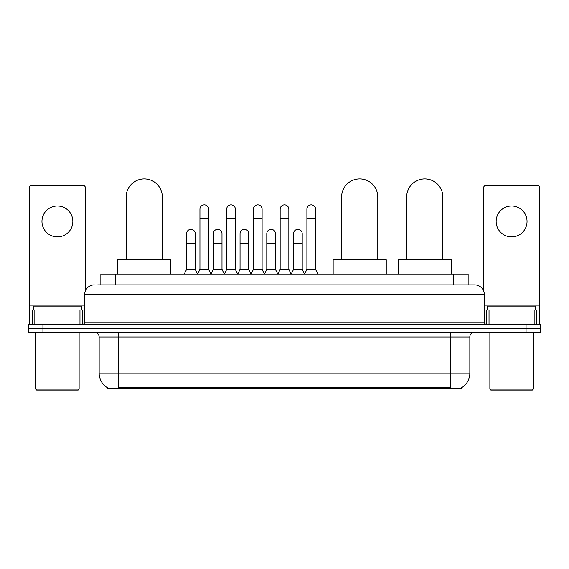 <?xml version="1.0" encoding="UTF-8"?>
<svg xmlns="http://www.w3.org/2000/svg" width="569" height="569" viewBox="0 0 569 569"><rect width="100%" height="100%" fill="white"/><g stroke="black" fill="none" stroke-linecap="round" stroke-linejoin="round"><path stroke-width="0.85" d="M97.712 284.863L103.985 284.863L97.712 284.863L100.855 284.863L100.855 274.244L468.145 274.244L468.145 284.863M461.637 387.674L461.637 388.15L107.363 388.15L107.363 387.674M107.505 387.759A16.892 16.892 0 0 1 99.162 373.186L118.466 373.186L118.466 387.759L450.534 387.759L450.534 373.186L469.838 373.186L469.838 336.99A4.829 4.829 0 0 1 474.667 332.161M99.162 373.186L99.162 336.99C98.871 334.06 97.263 332.445 94.333 332.161M461.495 387.759A16.892 16.892 0 0 0 469.838 373.186M42.931 324.437L540.55 324.437L540.55 328.299L28.45 328.299L28.45 332.161L42.931 332.161L42.931 328.299L28.45 328.299L28.45 324.437L42.931 324.437L42.931 328.299L540.55 328.299L540.55 332.161L42.931 332.161M94.333 284.863A9.652 9.652 0 0 0 84.681 294.514L84.681 322.026A2.411 2.411 0 0 1 82.263 324.437M474.667 284.863L465.015 284.863L474.667 284.863A9.652 9.652 0 0 1 484.319 294.514L484.319 322.026C484.461 323.491 485.265 324.294 486.737 324.437M484.319 294.514L103.985 294.514L103.985 284.863L465.015 284.863L465.015 322.026L484.319 322.026M57.412 205.992A15.448 15.448 0 0 0 41.964 221.441A15.448 15.448 0 0 0 57.412 236.889A15.448 15.448 0 0 0 72.853 221.441A15.448 15.448 0 0 0 57.412 205.992M79.973 324.437L79.973 309.963L34.844 309.963L34.844 324.437M85.407 290.844L85.407 187.848A2.411 2.411 0 0 0 82.989 185.437L31.828 185.437A2.411 2.411 0 0 0 29.417 187.848L29.417 309.963L34.844 309.963M79.973 309.963L84.681 309.963M29.417 324.437L29.417 309.963M78.166 390.078L36.658 390.078L35.691 389.118L79.127 389.118L78.166 390.078M35.691 332.161L35.691 389.118M79.127 332.161L79.127 389.118M81.545 309.963L81.545 306.101L33.279 306.101L33.279 309.963M126.14 259.763L126.14 197.016A18.101 18.101 0 0 1 144.242 178.922A18.101 18.101 0 0 1 162.343 197.016A18.101 18.101 0 0 0 144.242 178.922M162.343 259.763L162.343 197.016M170.785 274.244L170.785 259.763L117.691 259.763L117.691 274.244M341.599 259.763L341.599 197.016A18.101 18.101 0 0 1 359.7 178.922A18.101 18.101 0 0 1 377.795 197.016A18.101 18.101 0 0 0 359.7 178.922M377.795 259.763L377.795 197.016M386.244 274.244L386.244 259.763L333.149 259.763L333.149 274.244M406.657 259.763L406.657 197.016A18.101 18.101 0 0 1 424.759 178.922A18.101 18.101 0 0 1 442.86 197.016A18.101 18.101 0 0 0 424.759 178.922M442.86 259.763L442.86 197.016M451.309 274.244L451.309 259.763L398.215 259.763L398.215 274.244M197.528 274.244L199.939 269.414L208.624 269.414L211.042 274.244M208.624 269.414L208.624 209.179A4.346 4.346 0 0 0 204.285 204.84A4.346 4.346 0 0 1 204.556 204.847M199.939 269.414L199.939 218.837L208.624 218.837M199.939 218.837L199.939 209.179A4.346 4.346 0 0 1 204.285 204.84M224.264 274.244L226.675 269.414L235.367 269.414L237.778 274.244M235.367 269.414L235.367 209.179A4.346 4.346 0 0 0 231.021 204.84A4.346 4.346 0 0 1 231.291 204.847M226.675 269.414L226.675 218.837L235.367 218.837M226.675 218.837L226.675 209.179A4.346 4.346 0 0 1 231.021 204.84M251 274.244L253.418 269.414L262.103 269.414L264.521 274.244M262.103 269.414L262.103 209.179A4.346 4.346 0 0 0 257.764 204.84A4.346 4.346 0 0 1 258.034 204.847M253.418 269.414L253.418 218.837L262.103 218.837M253.418 218.837L253.418 209.179A4.346 4.346 0 0 1 257.764 204.84M277.743 274.244L280.154 269.414L288.846 269.414L291.257 274.244M288.846 269.414L288.846 209.179A4.346 4.346 0 0 0 284.5 204.84A4.346 4.346 0 0 1 284.77 204.847M280.154 269.414L280.154 218.837L288.846 218.837M280.154 218.837L280.154 209.179A4.346 4.346 0 0 1 284.5 204.84M304.479 274.244L306.897 269.414L315.582 269.414L318 274.244M315.582 269.414L315.582 209.179A4.346 4.346 0 0 0 311.236 204.84A4.346 4.346 0 0 1 311.513 204.847M306.897 269.414L306.897 218.837L315.582 218.837M306.897 218.837L306.897 209.179A4.346 4.346 0 0 1 311.236 204.84M184.157 274.244L186.568 269.414L195.259 269.414L197.599 274.102M195.259 269.414L195.259 233.703A4.346 4.346 0 0 0 191.184 229.364A4.346 4.346 0 0 1 195.259 233.703M186.568 269.414L186.568 243.354L195.259 243.354M186.568 243.354L186.568 233.703A4.346 4.346 0 0 1 191.184 229.364M210.964 274.102L213.311 269.414L221.995 269.414L224.335 274.102M221.995 269.414L221.995 233.703A4.346 4.346 0 0 0 217.927 229.364A4.346 4.346 0 0 1 221.995 233.703M213.311 269.414L213.311 243.354L221.995 243.354M213.311 243.354L213.311 233.703A4.346 4.346 0 0 1 217.927 229.364M237.707 274.102L240.047 269.414L248.738 269.414L251.078 274.102M248.738 269.414L248.738 233.703A4.346 4.346 0 0 0 244.663 229.364A4.346 4.346 0 0 1 248.738 233.703M240.047 269.414L240.047 243.354L248.738 243.354M240.047 243.354L240.047 233.703A4.346 4.346 0 0 1 244.663 229.364M264.443 274.102L266.79 269.414L275.474 269.414L277.814 274.102M275.474 269.414L275.474 233.703A4.346 4.346 0 0 0 271.406 229.364A4.346 4.346 0 0 1 275.474 233.703M266.79 269.414L266.79 243.354L275.474 243.354M266.79 243.354L266.79 233.703A4.346 4.346 0 0 1 271.406 229.364M291.186 274.102L293.526 269.414L302.21 269.414L304.557 274.102M302.21 269.414L302.21 233.703A4.346 4.346 0 0 0 298.142 229.364A4.346 4.346 0 0 1 302.21 233.703M293.526 269.414L293.526 243.354L302.21 243.354M293.526 243.354L293.526 233.703A4.346 4.346 0 0 1 298.142 229.364M511.588 205.992A15.448 15.448 0 0 0 496.147 221.441A15.448 15.448 0 0 0 511.588 236.889A15.448 15.448 0 0 0 527.036 221.441A15.448 15.448 0 0 0 511.588 205.992M534.156 324.437L534.156 309.963L489.027 309.963L489.027 324.437M539.583 324.437L539.583 309.963L539.583 324.437M534.156 309.963L539.583 309.963L539.583 187.848A2.411 2.411 0 0 0 537.172 185.437L486.011 185.437A2.411 2.411 0 0 0 483.593 187.848L483.593 290.844M484.319 309.963L489.027 309.963M532.342 390.078L490.834 390.078L489.873 389.118L533.309 389.118L532.342 390.078M489.873 332.161L489.873 389.118M533.309 332.161L533.309 389.118M535.721 309.963L535.721 306.101L487.455 306.101L487.455 309.963M448.607 388.15L448.607 387.674M120.393 388.15L120.393 387.674M115.336 284.863L115.336 274.244M453.664 284.863L453.664 274.244M450.534 332.161L450.534 336.99L99.162 336.99M469.838 336.99L450.534 336.99L450.534 373.186L118.466 373.186L118.466 332.161M526.069 332.161L526.069 324.437M103.985 324.437L103.985 294.514L84.681 294.514M84.681 322.026L465.015 322.026L465.015 324.437M84.681 305.133L29.417 305.133M82.349 309.963L82.349 324.437M29.453 309.963L29.453 324.437M32.469 324.437L32.469 309.963M126.14 225.978L162.343 225.978M341.599 225.978L377.795 225.978M406.657 225.978L442.86 225.978M539.583 305.133L484.319 305.133M539.547 324.437L539.547 309.963M536.531 309.963L536.531 324.437M486.651 324.437L486.651 309.963"/></g></svg>
